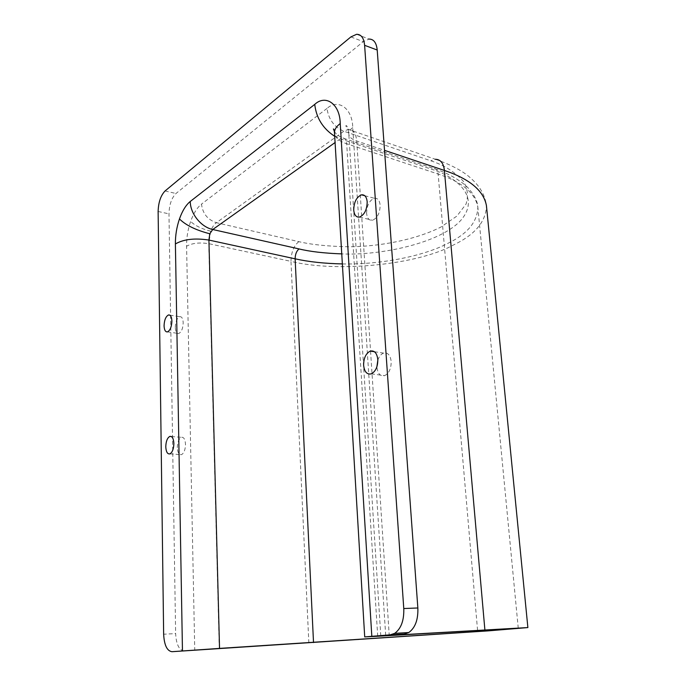 <?xml version="1.0" encoding="UTF-8"?>
<svg xmlns="http://www.w3.org/2000/svg" width="686" height="686" viewBox="0 0 686 686"><rect width="100%" height="100%" fill="white"/><g stroke="black" fill="none" stroke-linecap="round" stroke-linejoin="round"><path stroke-width="0.51" stroke-dasharray="3.43 2.57" d="M377.849 360.081C379.161 356.403 381.064 354.07 383.56 353.101C387.779 352.27 390.325 355.065 391.192 361.479C391.217 368.614 389.031 373.33 384.64 375.645C380.327 376.528 377.754 373.724 376.914 367.233L376.888 366.796M366.598 213.295C366.787 205.414 369.377 200.398 374.367 198.263C377.643 197.928 379.572 200.243 380.147 205.208C379.967 213.08 377.411 218.105 372.464 220.283C369.111 220.643 367.156 218.32 366.598 213.295M175.282 327.445C175.53 321.708 177.005 318.132 179.732 316.692C181.79 316.486 182.948 318.493 183.196 322.729C182.956 328.465 181.481 332.058 178.772 333.507C176.679 333.722 175.513 331.707 175.282 327.445M177.322 447.615C177.494 442.196 178.832 438.757 181.353 437.308C183.779 436.939 185.169 439.272 185.503 444.322C185.34 449.742 184.002 453.189 181.498 454.647C179.037 455.024 177.648 452.683 177.322 447.615M219.271 648.476L208.767 243.676L210.713 231.216C212.206 227.195 214.092 224.356 216.373 222.701C207.584 219.709 202.627 213.509 201.513 204.102C197.165 207.584 193.538 213.355 190.631 221.415C187.827 229.578 186.481 237.845 186.575 246.231L194.747 650.122M342.348 263.921C381.836 264.796 424.814 255.629 447.958 243.316C467.578 233.823 477.542 221.741 477.833 207.069L477.833 207.061C475.201 192.98 461.97 181.979 438.14 174.047C437.728 170.385 436.227 168.516 433.629 168.447L431.374 169.168C455.504 176.516 481.083 196.256 461.266 219.829C440.498 243.564 379.135 255.741 341.748 253.889M308.854 642.919L290.975 261.375C336.817 272.814 418.143 264.856 453.883 244.765C474.883 234.723 485.757 221.861 486.477 206.186M385.695 635.425L352.75 127.596C352.501 108.242 338.069 98.295 326.999 108.439C328.603 119.467 334.228 127.064 343.883 131.24L430.782 160.781C444.314 165.24 455.255 172.186 463.616 181.627C467.663 188.453 468.478 195.913 466.068 204.008L456.962 216.039L440.909 227.066C414.181 240.503 377.471 246.6 348.882 246.789C328.08 246.377 311.401 244.662 298.83 241.652L216.373 222.701L343.883 131.24L348.205 129.414C353.153 129.62 356 133.487 356.746 141.016L370.543 351M184.088 650.945C179.08 650.199 176.259 644.42 175.633 633.607L163.645 634.207M356.6 34.3L369.111 39.068L363.331 41.64L175.968 193.503C171.586 197.945 169.253 204.728 168.979 213.861L175.633 633.607M477.567 630.28L438.14 174.047L346.687 143.751C346.207 139.918 344.758 137.963 342.323 137.895L340.316 138.812L431.374 169.168M298.83 241.652C293.797 245.742 291.181 252.311 290.975 261.375L208.767 243.676C199.463 242.261 192.071 243.118 186.575 246.231M352.75 127.596C349.989 129.62 348.677 131.763 348.814 134.027L348.814 134.027C349.217 137.063 351.858 139.395 356.746 141.016L384.52 150.337M377.712 636.256L346.687 143.751C339.184 141.307 335.128 137.749 334.511 133.075M334.699 136.3L340.316 138.812L335.077 142.542M210.713 231.216C201.59 228.858 194.901 225.591 190.631 221.415M370.551 351.138L389.211 635.159M380.79 635.871L348.814 134.027C347.648 123.96 345.572 125.315 345.864 126.078L348.205 129.414L435.447 159.281L430.782 160.781M326.999 108.439L201.513 204.102M350.863 36.933L363.331 41.64M165.077 190.957L175.968 193.503M158.123 211.477L168.979 213.861M374.41 351.721L383.56 353.101M364.781 195.716L374.367 198.263M169.888 315.174L179.732 316.692M171.363 436.545L181.353 437.308M435.447 159.281C452.254 165.215 464.439 171.886 471.985 179.303C480.303 186.918 485.122 195.681 486.425 205.586L486.425 205.586M518.256 628.222L477.833 207.061M334.331 131.249C335.548 133.659 338.215 135.871 342.323 137.895L433.629 168.447C451.534 174.055 465.125 183.985 469.138 189.122C474.738 195.81 477.636 201.787 477.833 207.069L477.833 207.069M169.888 453.892L181.498 454.647M167.495 331.887L178.772 333.507M359.533 217.068L372.464 220.283M371.28 373.853L384.64 375.645"/><path stroke-width="1.03" d="M376.888 366.796L377.849 360.081M363.623 365.381C363.631 358.169 365.844 353.401 370.26 351.095C374.445 350.237 376.966 353.058 377.815 359.533C377.823 366.736 375.645 371.503 371.28 373.853C366.993 374.753 364.446 371.923 363.623 365.381M353.727 210.045C353.933 202.096 356.514 197.028 361.471 194.841C364.72 194.498 366.624 196.822 367.19 201.83C366.993 209.779 364.446 214.855 359.533 217.068C356.205 217.453 354.268 215.112 353.727 210.045M164.065 325.79C164.323 320.019 165.798 316.409 168.49 314.96C170.522 314.737 171.663 316.76 171.894 321.022C171.637 326.802 170.179 330.42 167.495 331.887C165.429 332.11 164.288 330.086 164.065 325.79M165.78 446.809C165.961 441.347 167.298 437.891 169.794 436.425C172.186 436.047 173.549 438.397 173.867 443.482C173.695 448.944 172.366 452.417 169.888 453.892C167.453 454.278 166.089 451.911 165.78 446.809M209.787 233.763C195.947 230.187 185.837 225.257 179.458 218.945C182.347 210.825 185.949 204.994 190.254 201.47C190.254 213.68 201.084 227.075 212.737 229.518L209.787 233.763L208.921 240.066L295.126 258.828C308.794 261.855 324.538 263.544 342.348 263.921M182.459 650.885L175.393 243.95C183.616 239.2 194.79 237.905 208.921 240.066L219.537 648.399L171.954 651.7L488.2 630.871L527.877 627.57L389.228 635.45L404.346 633.993L390.291 634.824L364.712 636.908L377.712 636.256L518.256 628.222L481.864 631.257L219.537 648.399M486.477 206.186L486.425 205.577C483.639 190.648 469.636 178.943 444.399 170.454L384.52 150.337M390.291 634.824L394.682 633.358C401.121 628.668 404.148 620.393 403.771 608.542L364.618 45.31C363.872 37.979 361.205 34.309 356.6 34.3L350.863 36.933L165.077 190.957C160.738 195.45 158.423 202.284 158.123 211.477L163.645 634.207C164.237 645.114 167.015 650.945 171.954 651.7M403.771 608.542L417.851 607.976L377.214 50.035C376.451 42.764 373.75 39.111 369.111 39.068M417.851 607.976C418.254 619.698 415.219 627.879 408.762 632.535L404.346 633.993M364.712 636.9L334.511 133.075C334.305 129.731 336.209 126.558 340.23 123.549L371.821 636.256M190.254 201.47L314.737 104.383C316.306 118.026 322.96 128.659 334.699 136.3M175.393 243.95C175.316 235.504 176.671 227.169 179.458 218.945M313.519 642.568L295.126 258.828C295.229 254.266 296.541 250.965 299.07 248.932L212.737 229.518L335.077 142.542M484.873 629.739L444.399 170.454C443.559 163.165 440.575 159.444 435.447 159.281M314.737 104.383C325.73 94.085 340.024 104.032 340.23 123.549M364.618 45.31L377.214 50.035M341.748 253.889C324.024 253.228 309.798 251.582 299.07 248.932M370.26 351.095L374.41 351.721M361.471 194.841L364.781 195.716M168.49 314.96L169.888 315.174M169.794 436.425L171.363 436.545M527.877 627.57L486.425 205.577M334.511 133.075C334.245 130.211 333.885 128.839 333.413 128.977L334.331 131.249M394.682 633.358L408.762 632.535"/></g></svg>
